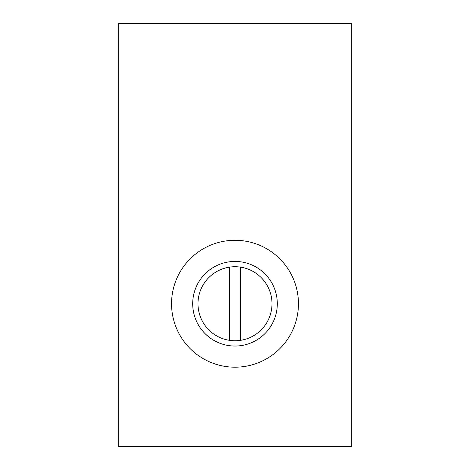 <?xml version="1.0" encoding="UTF-8"?>
<svg xmlns="http://www.w3.org/2000/svg" width="470" height="470" viewBox="0 0 470 470"><rect width="100%" height="100%" fill="white"/><g stroke="black" fill="none" stroke-linecap="round" stroke-linejoin="round"><path stroke-width="0.7" d="M171.55 303.738A63.45 63.45 0 0 0 235 367.188A63.45 63.45 0 0 0 298.45 303.738A63.45 63.45 0 0 0 235 240.288A63.45 63.45 0 0 0 171.55 303.738M192.7 303.738A42.3 42.3 0 0 1 235 261.438A42.3 42.3 0 0 1 277.3 303.738A42.3 42.3 0 0 1 235 346.038A42.3 42.3 0 0 1 192.7 303.738M197.988 303.738A37.013 37.013 0 0 0 240.288 340.368A37.013 37.013 0 0 0 240.288 267.107A37.013 37.013 0 0 0 197.988 303.738M118.675 23.5L118.675 446.5L351.325 446.5L351.325 23.5L118.675 23.5M240.288 267.107L240.288 340.368M229.713 340.368L229.713 267.107"/></g></svg>
